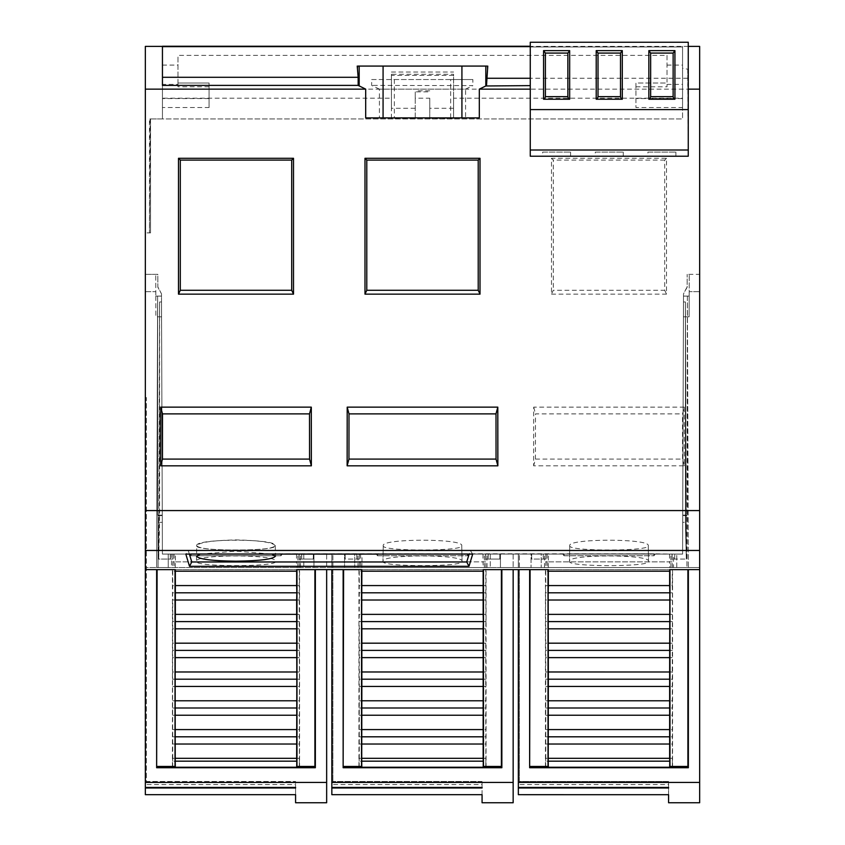 <?xml version="1.0" encoding="UTF-8"?>
<svg xmlns="http://www.w3.org/2000/svg" width="845" height="845" viewBox="0 0 845 845"><rect width="100%" height="100%" fill="white"/><g stroke="black" fill="none" stroke-linecap="round" stroke-linejoin="round"><path stroke-width="0.63" stroke-dasharray="4.22 3.17" d="M688.094 569.636L529.646 569.625L545.69 569.636L545.754 571.199L672.24 571.199L672.303 569.636L688.358 569.625L672.377 569.646M501.592 569.636L343.144 569.625L359.199 569.636L359.252 571.199L485.748 571.199L485.801 569.636L501.856 569.625L485.875 569.646M315.09 569.636L156.642 569.625L172.697 569.636L172.76 571.199L299.246 571.199L299.31 569.636L315.354 569.625L299.373 569.646M699.66 802.75L699.66 782.428L518.344 782.428L518.344 569.625L518.344 782.428M668.575 802.75L668.575 794.691L518.344 794.691M209.064 107.526L209.064 83.011L177.978 83.011L177.978 86.803L177.978 84.394L162.441 84.394L162.441 46.95L682.559 46.95L682.559 107.526L635.936 107.526L635.936 83.011L667.022 83.011L667.022 55.358L177.978 55.358L177.978 83.011L209.064 83.011L209.064 107.526L162.441 107.526L162.441 118.923L149.481 118.923L682.559 118.923L682.559 46.39L682.559 68.265L687.745 69.195L688.263 156.219L530.259 156.219L530.259 89.137M162.441 46.95L682.559 46.95M383.239 545.733L382.965 561.407C380.261 567.037 464.687 567.048 462.035 561.407C464.57 554.13 380.493 554.109 382.965 561.407L383.239 545.733C380.725 538.402 464.211 538.381 461.761 545.733L462.035 561.407L461.761 545.733C464.454 551.426 380.599 551.436 383.239 545.733M196.748 545.733C194.223 538.402 277.72 538.381 275.259 545.733C272.988 542.427 259.901 540.483 235.998 539.913C212.116 540.483 199.029 542.427 196.748 545.733C198.945 548.542 212.032 549.979 235.998 550.032C259.954 549.979 273.041 548.542 275.259 545.733C277.952 551.426 194.107 551.436 196.748 545.733L196.473 561.407C193.758 567.037 278.185 567.048 275.533 561.407C278.068 554.13 193.991 554.109 196.473 561.407L196.558 556.179M275.259 545.733L275.438 556.179M569.741 545.733L569.467 561.407C566.763 567.037 651.178 567.048 648.527 561.407C651.062 554.13 566.995 554.109 569.467 561.407L569.741 545.733C567.227 538.402 650.713 538.381 648.252 545.733L648.527 561.407L648.252 545.733C650.956 551.426 567.101 551.436 569.741 545.733M195.596 553.94L276.949 553.919L195.058 553.919A1.035 1.035 0 0 0 195.596 554.077L276.41 554.066L195.596 554.077A1.035 1.035 0 0 1 195.037 553.919L276.949 553.919L195.596 554.066A1.035 1.025 -0 0 1 195.058 553.919L195.037 553.919A1.035 1.025 180 0 0 195.596 554.066L195.596 553.94M568.59 553.94L649.942 553.919L568.051 553.919A1.035 1.035 -90 0 0 568.59 554.077L649.404 554.066L568.59 554.077A1.035 1.035 0 0 1 568.03 553.919L649.942 553.919L568.59 554.066A1.035 1.025 0 0 1 568.051 553.919L568.03 553.919A1.035 1.025 180 0 0 568.59 554.066L568.59 553.94M382.088 553.94L462.912 553.897L381.528 553.919A1.035 1.035 0 0 0 382.088 554.077L462.912 554.066L382.088 554.077A1.035 1.035 0 0 1 381.528 553.919L463.44 553.919L382.088 554.066A1.035 1.025 -0 0 1 381.56 553.919A1.035 1.025 180 0 0 382.088 554.066L382.088 553.94M674.659 559.073L674.785 554.098L682.602 554.098L191.319 553.813L653.681 553.813L674.659 554.077L674.659 559.073L686.33 559.073L672.06 559.073L672.071 554.077L545.933 554.077L545.933 559.073L531.674 559.073L531.674 554.077L499.828 554.077L499.828 559.073L485.569 559.073L485.569 554.077L359.431 554.077L359.431 559.073L345.172 559.073L345.172 554.077L313.326 554.077L313.326 559.073L299.067 559.073L299.067 554.077L172.929 554.077L172.94 559.073L158.67 559.073L159.599 301.961L161.522 301.971L161.49 293.859L157.867 286.856L157.825 274.34L145.34 274.34L145.34 567.544L699.66 567.544L699.66 274.34L699.66 567.544L699.66 274.34L687.175 274.34L699.66 274.34M672.06 559.073L672.187 554.077L682.602 554.077L682.707 522.347L685.401 522.347L685.401 301.961L685.401 522.347L686.33 559.073L685.401 301.961L686.33 559.073L685.401 522.347L682.707 522.347L683.478 301.971L685.401 301.961L683.478 301.971L683.51 293.859L687.133 286.856L687.175 274.34L687.133 287.258L683.51 293.859L682.602 554.098L673.507 554.077L673.507 567.544L686.932 567.544L518.344 567.544L673.507 567.544M673.507 554.077L672.377 554.098M545.627 554.098L682.602 554.077L683.499 296.099L687.386 296.077L688.358 567.544L699.66 567.544L145.34 567.544L145.34 274.34L157.825 274.34L157.867 287.258L161.49 293.859L161.522 301.971L159.599 301.971L158.67 559.073L170.341 559.073L170.341 554.077M171.493 567.544L303.777 567.544L168.229 567.544L171.493 567.544L171.493 554.077L168.229 554.077L331.842 554.077L331.842 567.544L490.28 567.544L331.842 567.544L331.842 554.077L518.344 554.077L518.344 567.544L518.344 554.077L529.91 554.098M513.158 554.077L513.158 567.544L501.856 567.544L513.158 567.544L513.158 554.077L519.379 554.077L518.344 554.077L518.344 567.544L518.344 554.077M501.592 554.098L500.441 554.077L500.441 567.544L501.856 567.544L490.28 567.544L500.441 567.544L500.441 554.077L487.005 554.077L487.005 567.544M487.005 554.077L485.875 554.098M359.125 554.098L354.72 554.077L354.72 567.544L354.72 554.077L344.559 554.077L344.559 567.544L344.559 554.077L343.408 554.098M326.656 554.077L326.656 567.544L315.354 567.544L326.656 567.544L326.656 554.077L332.877 554.077L331.842 554.077L331.842 567.544L331.842 554.077M315.09 554.098L313.939 554.077L313.939 567.544L315.354 567.544L303.777 567.544L313.939 567.544L313.939 554.077L300.514 554.077L300.514 567.544M300.514 554.077L299.373 554.098M542.638 156.219L570.607 156.219L542.638 156.219L542.638 152.079L570.607 152.079L542.638 152.079M570.607 156.219L570.607 152.079M647.904 156.219L675.884 156.219L647.904 156.219L647.904 152.079L675.884 152.079L647.904 152.079M675.884 156.219L675.884 152.079M595.271 156.219L623.24 156.219L595.271 156.219L595.271 152.079L623.24 152.079L595.271 152.079M623.24 156.219L623.24 152.079M563.964 555.725L562.823 554.098L655.181 554.098L654.03 555.725L655.181 554.098L653.681 553.813L562.823 554.098L563.964 555.725L653.988 555.756L564.016 555.756L564.323 553.813L563.964 555.725L654.03 555.725L653.681 553.813L654.03 555.725M377.472 555.725L376.321 554.098L468.679 554.098L467.528 555.725L468.679 554.098L467.179 553.813L376.321 554.098L377.472 555.725L467.486 555.756L377.514 555.756L377.821 553.813L377.472 555.725L467.528 555.725L467.179 553.813L467.528 555.725M190.97 555.725L189.819 554.098L282.177 554.098L281.036 555.725L282.177 554.098L280.677 553.813L191.319 553.813L190.97 555.725L280.984 555.756L191.012 555.756L191.319 553.813L189.819 554.098L190.97 555.725L281.036 555.725L280.677 553.813L281.036 555.725M156.642 569.625L156.642 767.735L157.096 569.636L145.34 569.625L145.34 782.428L326.656 782.428L326.656 802.75M295.581 802.75L295.581 794.691L145.34 794.691L145.34 782.428M667.022 55.358L667.022 86.803L667.022 83.011L635.936 83.011L635.936 107.526M162.441 84.394L162.441 107.526M513.158 802.75L513.158 782.428L331.842 782.428L331.842 569.625L343.598 569.636L343.144 767.735L501.856 767.735L501.856 569.625L530.09 569.636L529.646 767.735L688.358 767.735L688.358 569.625L699.66 569.625L699.66 46.39L699.66 118.923L699.66 46.39L145.34 46.39L145.34 232.893L149.491 232.893L145.34 232.893L145.34 46.39L145.34 89.137L699.66 89.137M482.072 794.691L482.072 781.509L482.072 794.691L331.842 794.691L331.842 782.428M699.66 782.428L699.66 569.625M379.416 89.137L371.663 85.387L371.663 79.546L394.34 79.546L394.34 117.888L465.584 117.888L465.584 89.137L379.416 89.137L379.416 117.888L365.684 117.888M688.263 46.39L682.559 46.39M682.559 47.045L682.559 118.923L162.441 118.923L162.441 47.045M150.114 118.923L149.481 232.893L149.481 118.923M497.8 407.142L347.2 407.142L347.137 465.827L497.863 465.827L497.8 407.142L496.004 413.881L348.996 413.881L348.953 459.099L347.137 465.827M293.511 158.29L178.496 158.29L178.496 294.155L293.511 294.155L293.511 158.29L291.705 160.096L180.302 160.096L180.302 290.268L178.496 294.155M311.309 407.142L160.698 407.142L160.645 465.827L311.361 465.827L311.309 407.142L309.513 413.881L162.493 413.881L162.451 459.099L160.645 465.827M364.987 294.155L480.013 294.155L480.013 158.29L364.987 158.29L364.987 294.155L366.793 290.268L478.207 290.268L478.207 160.096L480.013 158.29M551.489 294.155L666.504 294.155L666.504 158.29L551.489 158.29L551.489 294.155L553.295 290.268L664.698 290.268L664.698 160.096L666.504 158.29M684.302 407.142L533.691 407.142L533.639 465.827L684.355 465.827L684.302 407.142L682.506 413.881L535.487 413.881L535.445 459.099L533.639 465.827M699.66 510.57L145.34 510.57L145.34 89.137M699.66 550.454L145.34 550.454L145.34 510.57M688.358 767.735L688.358 569.625M545.437 766.457L545.437 569.636L672.557 569.636L672.557 766.457L672.271 767.271L545.722 767.271L545.437 766.457L530.09 766.457M501.856 767.735L501.856 569.625M358.935 766.457L358.935 569.636L486.065 569.636L486.065 766.457L485.769 767.271L359.231 767.271L358.935 766.457L343.598 766.457M156.642 767.735L315.354 767.735L314.91 569.636L326.656 569.625L326.656 782.428M172.443 766.457L172.443 569.636L299.563 569.636L299.563 766.457L299.278 767.271L172.729 767.271L172.443 766.457L157.096 766.457M145.34 569.625L145.34 550.454M301.654 554.077L301.654 559.073L313.326 559.073L313.199 554.098M488.156 554.077L488.156 559.073L499.828 559.073L499.828 554.077L345.172 554.077L345.172 559.073L356.843 559.073L356.843 554.077M672.187 554.077L531.674 554.077L531.674 559.073L543.346 559.073L543.346 554.077M687.386 296.099L687.386 515.144L682.728 515.144L683.499 296.099L683.425 316.822L689.108 316.822L683.425 316.822L683.499 296.099L689.171 296.099L689.108 316.822L689.171 296.099L683.499 296.099L689.171 296.099L689.256 274.34L689.171 296.099L687.386 296.099L688.358 567.544L686.932 567.544L699.66 567.544M529.646 569.625L529.646 767.735M332.877 567.544L332.877 554.077L332.877 567.544M156.642 567.544L168.229 567.544L156.642 567.544L157.614 296.099L157.614 515.144L157.614 296.077L156.642 567.544M172.94 559.073L172.813 554.077L162.398 554.077L161.501 296.099L155.829 296.099L155.807 291.673L145.34 291.673L145.34 567.544L145.34 274.34L155.744 274.34L145.34 274.34M145.34 787.994L145.34 794.691M145.34 784.572L145.34 787.434L145.34 784.572L295.581 784.572L295.581 787.434L295.581 781.509L295.581 794.691L295.581 784.572M159.599 301.961L159.599 522.347L158.67 559.073L159.599 522.347L159.599 301.971M172.813 554.077L299.193 554.077L299.067 559.073M299.193 554.077L313.199 554.077M145.34 291.673L155.807 291.673L155.744 274.34L155.829 296.099L161.501 296.099L162.398 554.077L168.229 554.077L168.229 567.544L168.229 554.077L162.398 554.098L162.293 522.347L159.599 522.347L162.293 522.347L162.398 554.077L172.623 554.098M531.061 554.077L541.222 554.077L541.222 567.544L541.222 554.077L531.061 554.077L531.061 567.544L531.061 554.077M359.305 554.077L359.431 559.073M485.695 554.077L485.569 559.073M545.807 554.077L545.933 559.073M189.364 554.098L188.234 550.391L185.826 554.098M472.682 554.098L470.264 550.391L469.133 554.098M188.234 550.391L470.264 550.391M688.263 85.62L688.263 42.25L530.259 42.25L530.259 86.94M162.441 85.387L162.441 46.39L162.441 118.923L162.441 98.2L391.415 98.2L391.415 118.353L415.244 118.353L415.244 98.2L429.756 98.2L429.756 118.353L453.585 118.353L453.585 98.2L682.559 98.2L682.559 68.265M394.34 117.888L379.416 117.888M465.584 89.137L472.862 85.62L371.663 85.387M450.66 117.888L450.66 79.546L472.862 79.546L472.862 85.62M687.745 69.195L687.745 85.62M682.559 107.526L682.559 98.2M530.259 46.243L162.441 46.243L162.441 98.2M149.481 232.893L150.526 232.893L150.526 118.923L150.526 232.893L149.491 232.893L149.639 198.522M177.978 84.394L177.978 55.358M347.2 407.142L348.996 413.881M497.863 465.827L496.047 459.099L496.004 413.881M348.953 459.099L496.047 459.099M178.496 158.29L180.302 160.096M293.511 294.155L291.705 290.268L291.705 160.096M180.302 290.268L291.705 290.268M160.698 407.142L162.493 413.881M311.361 465.827L309.555 459.099L309.513 413.881M162.451 459.099L309.555 459.099M480.013 294.155L478.207 290.268M364.987 158.29L366.793 160.096L366.793 290.268M478.207 160.096L366.793 160.096M666.504 294.155L664.698 290.268M551.489 158.29L553.295 160.096L553.295 290.268M664.698 160.096L553.295 160.096M533.691 407.142L535.487 413.881M684.355 465.827L682.549 459.099L682.506 413.881M535.445 459.099L682.549 459.099M543.219 554.098L543.346 559.073M488.283 554.098L488.156 559.073M356.717 554.098L356.843 559.073M301.781 554.098L301.654 559.073M170.341 559.073L170.215 554.098M682.602 554.077L672.662 554.077L682.602 554.077L682.728 515.587L686.932 515.587L682.728 515.144L687.386 515.144L686.932 567.544L687.386 296.077M672.557 766.457L687.904 766.457M518.344 787.994L518.344 569.625L519.379 569.625L518.344 569.625M518.344 784.572L518.344 787.434L518.344 784.572L668.575 784.572L668.575 787.994M668.575 794.712L668.575 781.509L519.379 781.509L519.379 569.625L519.379 781.509L668.575 781.509L668.575 794.691M668.575 787.434L668.575 784.572M361.755 567.544L361.987 561.872L483.013 561.872L483.245 567.544M483.013 554.077L483.013 561.872M484.375 567.544L484.375 554.077M485.833 567.544L485.611 554.088M485.611 561.872L359.389 561.872L359.167 567.544M359.389 554.088L359.389 561.872M357.995 567.544L357.995 554.077M360.625 554.077L360.625 567.544M361.987 561.872L361.987 554.077M672.335 567.544L672.102 554.088M672.102 561.872L545.891 561.872L545.669 567.544M545.891 554.088L545.891 561.872M544.486 567.544L544.486 554.077M519.379 567.544L519.379 554.077L519.379 567.544M547.127 554.077L547.127 567.544M548.257 567.544L548.479 554.077M548.479 561.872L669.515 561.872L669.736 567.544M669.515 554.077L669.515 561.872M670.867 567.544L670.867 554.077M158.068 515.587L158.068 567.544L158.068 515.587L162.272 515.587L158.068 515.587M174.133 554.077L174.133 567.544M175.264 567.544L175.485 554.077M175.485 561.872L296.521 561.872L296.743 567.544M296.521 554.077L296.521 561.872M297.873 567.544L297.873 554.077M299.331 567.544L299.109 554.088M299.109 561.872L172.898 561.872L172.665 567.544M172.898 554.088L172.898 561.872M171.493 554.077L162.398 554.077M161.522 301.971L162.293 522.347L161.522 301.971M200.191 554.098L235.998 551.183L271.815 554.098M688.263 109.596L530.259 109.596M530.259 150.009L688.263 150.009M687.745 78.268L530.259 78.268M357.224 66.079L358.037 66.079L357.224 71.519M487.776 66.079L358.037 66.079M450.66 79.546L394.34 79.546M371.663 79.546L472.862 79.546M487.776 71.519L486.963 66.079M453.585 98.2L453.585 74.265L391.415 74.265L391.415 98.2M453.585 118.353L453.585 74.265M429.756 118.353L429.756 108.297L453.585 108.297M429.756 98.2L429.756 108.297M415.244 98.2L415.244 91.841L429.756 91.841M415.244 118.353L415.244 91.841M391.415 118.353L391.415 108.297L415.244 108.297M391.415 74.265L391.415 108.297M299.426 592.799L172.581 592.799L172.76 600.024L299.246 600.024L299.246 571.199M299.246 585.574L172.76 585.574L172.581 592.799M172.76 571.199L172.76 585.574M485.748 614.378L359.252 614.378L359.072 621.603L485.928 621.603L485.748 571.199M485.748 585.574L359.252 585.574L359.252 614.378M359.252 571.199L359.252 585.574M545.754 571.199L545.754 585.574L672.24 585.574L672.24 571.199M545.722 767.271L545.627 761.26L672.366 761.26L672.271 767.271M486.16 554.077L501.307 554.077L486.16 554.077M343.693 554.077L358.84 554.077L343.693 554.077M530.195 554.077L545.342 554.077L530.195 554.077M157.614 515.144L162.272 515.144L157.614 515.144M299.658 554.077L314.805 554.077L299.658 554.077M155.829 296.099L155.892 316.822L155.829 296.099L161.501 296.099L155.829 296.099M145.34 397.551L146.375 397.551L146.375 781.509L295.581 781.509L146.375 781.509L146.375 397.551L145.34 397.551M315.354 767.735L315.354 569.625M161.575 316.822L155.892 316.822L161.575 316.822M648.844 99.235L674.933 99.235M543.578 99.235L569.667 99.235M596.211 99.235L622.3 99.235M453.585 75.416L391.415 75.416M429.756 90.806L415.244 90.806M391.415 72.036L453.585 72.036M485.928 592.799L359.072 592.799M672.24 585.574L672.419 592.799L545.574 592.799L545.754 585.574M672.366 761.26L672.24 671.986L545.754 671.986L545.574 592.799M672.419 592.799L672.24 671.986M545.627 761.26L545.754 758.324L672.24 758.324M545.754 758.324L545.754 671.986M513.158 782.428L513.158 569.625M299.563 766.457L314.91 766.457M485.748 600.024L359.252 600.024M672.24 600.024L545.754 600.024M545.754 744.033L672.24 744.033M343.144 569.625L343.144 767.735M332.877 569.625L331.842 569.625L332.877 569.625L332.877 781.509L332.877 569.625M172.729 767.271L172.633 761.26L299.373 761.26L299.278 767.271M299.246 600.024L299.246 614.378L172.76 614.378L172.76 600.024M672.24 614.378L545.754 614.378M545.574 736.808L672.419 736.808M486.065 766.457L501.402 766.457M331.842 794.691L331.842 569.625L331.842 794.691M331.842 784.572L331.842 787.434L331.842 784.572L482.072 784.572L482.072 787.434M482.072 781.509L332.877 781.509L482.072 781.509M482.072 784.572L482.072 787.994M299.373 761.26L299.426 679.2L172.581 679.2L172.76 614.378M299.246 614.378L299.426 679.2M172.633 761.26L172.76 758.324L299.246 758.324M172.76 758.324L172.581 679.2M299.426 621.603L172.581 621.603M672.419 621.603L545.574 621.603M545.754 729.584L672.24 729.584M359.231 767.271L359.136 761.26L485.864 761.26L485.769 767.271M172.76 744.033L299.246 744.033M299.246 628.817L172.76 628.828M485.928 621.603L485.748 628.817L359.252 628.828L359.072 621.603M672.24 628.817L545.754 628.828M545.754 715.229L672.24 715.229M485.864 761.26L485.748 686.425L359.252 686.425L359.252 628.828M485.748 628.817L485.748 686.425M359.136 761.26L359.252 758.324L485.748 758.324M359.252 758.324L359.252 686.425M172.581 736.808L299.426 736.808M299.246 643.182L172.76 643.182M485.748 643.182L359.252 643.182M672.24 643.182L545.754 643.182M545.574 708.004L672.419 708.004M359.252 744.033L485.748 744.033M172.76 729.584L299.246 729.584M299.426 650.407L172.581 650.407M485.928 650.407L359.072 650.407M672.419 650.407L545.574 650.407M545.754 700.78L672.24 700.78M359.072 736.808L485.928 736.808M172.76 715.229L299.246 715.229M299.246 657.621L172.76 657.621M485.748 657.621L359.252 657.621M672.24 657.621L545.754 657.621M545.754 686.425L672.24 686.425M359.252 729.584L485.748 729.584M172.581 708.004L299.426 708.004M299.246 671.986L172.76 671.986M485.748 671.986L359.252 671.986M545.574 679.2L672.419 679.2M359.252 715.229L485.748 715.229M172.76 700.78L299.246 700.78M485.928 679.2L359.072 679.2M359.072 708.004L485.928 708.004M172.76 686.425L299.246 686.425M359.252 700.78L485.748 700.78M331.842 569.625L326.656 569.646M276.41 553.897L276.41 554.077A1.035 1.025 -0 0 0 276.949 553.919A1.035 1.025 -0 0 1 276.41 554.066L276.41 553.897M649.404 553.897L649.404 554.077A1.035 1.025 -0 0 0 649.942 553.919A1.035 1.025 -0 0 1 649.404 554.066L649.404 553.897M462.912 553.897L462.912 554.077A1.035 1.025 0 0 0 463.44 553.919A1.035 1.025 -0 0 1 462.912 554.066L462.912 553.897M667.022 84.394L682.559 84.394M635.936 86.803L667.022 86.803M209.064 86.803L177.978 86.803M699.66 291.673L689.193 291.673L699.66 291.673M162.441 65.086L177.978 65.086M667.022 65.086L682.559 65.086M490.28 554.077L490.28 567.544L490.28 554.077M676.771 567.544L676.771 554.077L676.771 567.544M303.777 554.077L303.777 567.544L303.777 554.077M682.559 98.548L635.936 98.548M209.064 98.548L162.441 98.548M518.344 761.303L519.379 761.303M156.906 569.646L172.623 569.646M343.408 569.646L359.125 569.646M529.91 569.646L545.627 569.646M191.012 555.756L280.984 555.756M377.514 555.756L467.486 555.756M564.016 555.756L653.988 555.756M276.97 553.919L276.41 554.077L276.97 553.919M649.963 553.919L649.404 554.077L649.963 553.919M463.472 553.919L462.912 554.077L463.472 553.919"/><path stroke-width="1.27" d="M688.094 569.646L669.779 569.646M548.215 569.646L529.91 569.646M699.66 569.625L688.358 569.625L688.358 767.735L529.646 767.735L529.646 569.625L501.856 569.625L501.856 767.735L343.144 767.735L343.144 569.625L315.354 569.625L315.354 767.735L156.642 767.735L156.642 569.625L145.34 569.625L145.34 550.454L699.66 550.454L699.66 802.75L668.575 802.75L668.575 794.712L518.344 794.691L518.344 787.994L518.344 794.691M501.592 569.646L483.287 569.646M361.713 569.646L343.408 569.646M315.09 569.646L296.785 569.646M175.221 569.646L156.906 569.646M145.34 787.434L295.581 787.434L295.581 787.994L145.34 787.994L145.34 782.428L326.656 782.428L326.656 802.75L295.581 802.75L295.581 794.691L145.34 794.691L145.34 787.994L145.34 794.691M271.815 554.098L275.438 556.179C273.009 559.21 259.859 560.879 235.998 561.196C212 560.9 198.86 559.232 196.558 556.179L200.191 554.098M513.158 569.625L513.158 802.75L482.072 802.75L482.072 794.691L482.072 802.75M688.263 46.39L699.66 46.39L699.66 550.454M699.66 274.34L699.66 567.544M468.996 566.319L189.512 566.319L185.826 554.098L472.682 554.098L468.996 566.319L466.725 561.967L191.773 561.967L189.364 554.098M699.66 510.57L145.34 510.57L145.34 550.454M311.309 407.142L311.361 465.827L160.645 465.827L160.698 407.142L311.309 407.142L309.502 413.881L309.545 459.099L162.451 459.099L160.645 465.827M178.496 294.155L178.496 158.29L293.511 158.29L293.511 294.155L178.496 294.155L180.302 290.268L180.302 160.096L291.705 160.096L293.511 158.29M364.987 294.155L364.987 158.29L480.013 158.29L480.013 294.155L364.987 294.155L366.793 290.268L366.793 160.096L478.207 160.096L480.013 158.29M347.137 465.827L347.2 407.142L497.8 407.142L497.863 465.827L347.137 465.827L348.953 459.099L348.996 413.881L496.004 413.881L497.8 407.142M530.259 86.94L530.259 89.137L479.316 89.137L479.316 117.888L465.584 117.888M461.93 117.888L365.684 117.888L365.684 89.137L145.34 89.137L145.34 510.57M699.66 89.137L688.263 89.137M699.66 782.428L518.344 782.428L518.344 787.434L668.575 787.434L668.575 787.994L518.344 787.994L518.344 787.434M518.344 569.625L518.344 782.428M145.34 274.34L145.34 291.673M145.34 782.428L145.34 569.625M145.34 89.137L145.34 46.39L162.441 46.39M189.512 566.319L191.773 561.967M469.133 554.098L466.725 561.967M669.715 569.636L669.652 571.199L548.342 571.199L548.289 569.636M483.213 569.636L483.15 571.199L361.85 571.199L361.787 569.636M296.711 569.636L296.658 571.199L175.348 571.199L175.285 569.636M311.361 465.827L309.545 459.099M160.698 407.142L162.493 413.881L309.502 413.881M162.451 459.099L162.493 413.881M178.496 158.29L180.302 160.096M293.511 294.155L291.705 290.268L180.302 290.268M291.705 160.096L291.705 290.268M364.987 158.29L366.793 160.096M480.013 294.155L478.207 290.268L366.793 290.268M478.207 160.096L478.207 290.268M347.2 407.142L348.996 413.881M497.863 465.827L496.047 459.099L348.953 459.099M496.004 413.881L496.047 459.099M530.259 109.596L530.259 42.25L688.263 42.25L688.263 156.219L530.259 156.219L530.259 109.596L688.263 109.596M365.684 89.137L358.153 85.387L162.441 85.387L162.441 46.243L530.259 46.243M383.07 117.888L383.081 66.079L358.037 66.079M479.316 89.137L485.822 85.979L485.822 66.079L383.07 66.079M461.919 66.079L461.919 117.888L479.316 117.888M530.259 85.62L485.822 85.979M529.646 767.735L530.09 569.646M548.31 767.249L548.225 761.165L669.779 761.165L669.684 767.249L548.31 767.249L548.025 766.457L530.09 766.457M688.358 767.735L687.904 766.457L669.969 766.457L669.684 767.249M687.904 569.646L687.904 766.457M669.652 571.199L669.652 585.574L548.342 585.574L548.342 571.199M361.85 614.378L483.15 614.378L483.329 621.603L361.671 621.603L361.85 571.199M361.85 585.574L483.15 585.574L483.15 614.378M483.15 571.199L483.15 585.574M175.348 585.574L296.658 585.574L296.838 592.799L296.658 600.024L175.348 600.024L175.348 571.199M296.658 571.199L296.658 585.574M674.933 99.235L648.844 99.235L648.844 50.626L674.933 50.626L674.933 99.235M543.578 50.626L569.667 50.626L569.667 99.235L543.578 99.235L543.578 50.626L545.384 53.077L567.861 53.077L567.861 96.647L568.558 99.235M596.211 50.626L622.3 50.626L622.3 99.235L596.211 99.235L596.211 50.626L598.017 53.077L620.494 53.077L620.494 96.647L621.191 99.235M688.263 150.009L530.259 150.009M358.153 85.387L358.153 77.286L162.441 77.286M357.224 66.079L358.153 77.286M485.822 66.079L486.963 66.079M486.498 85.62L487.776 66.079M530.259 78.268L486.498 78.268M548.025 766.457L548.025 569.646M669.969 569.646L669.969 766.457M326.656 782.428L326.656 569.625M295.581 787.994L295.581 787.434M548.342 585.574L548.162 592.799L669.831 592.799L669.652 585.574M361.671 592.799L483.329 592.799M175.168 592.799L296.838 592.799M648.844 50.626L650.65 53.077L650.65 96.647L649.953 99.235M674.933 50.626L673.138 53.077L673.138 96.647L673.824 99.235M650.65 53.077L673.138 53.077M569.667 50.626L567.861 53.077M545.384 53.077L545.384 96.647L544.687 99.235M622.3 50.626L620.494 53.077M598.017 53.077L598.017 96.647L597.32 99.235M548.225 761.165L548.342 671.976L669.652 671.986L669.831 592.799M548.162 592.799L548.342 671.976M669.779 761.165L669.652 758.324L548.342 758.324M669.652 758.324L669.652 671.986M156.642 767.735L157.096 569.646M175.316 767.249L175.221 761.165L296.775 761.165L296.69 767.249L175.316 767.249L175.031 766.457L157.096 766.457M315.354 767.735L314.91 766.457L296.975 766.457L296.69 767.249M314.91 569.646L314.91 766.457M548.342 600.024L669.652 600.024M361.85 600.024L483.15 600.024M650.65 96.647L673.138 96.647M545.384 96.647L567.861 96.647M598.017 96.647L620.494 96.647M513.158 782.428L331.842 782.428L331.842 787.434L482.072 787.434L482.072 787.994L331.842 787.994L331.842 787.434M482.072 794.691L331.842 794.691L331.842 787.994M331.842 569.625L331.842 782.428M669.652 744.033L548.342 744.033M175.031 766.457L175.031 569.646M296.975 569.646L296.975 766.457M548.342 614.378L669.652 614.378M175.348 600.024L175.348 614.378L296.658 614.378L296.658 600.024M343.144 767.735L343.598 569.646M361.808 767.249L361.723 761.165L483.277 761.165L483.192 767.249L361.808 767.249L361.533 766.457L343.598 766.457M501.856 767.735L501.402 766.457L483.467 766.457L483.192 767.249M501.402 569.646L501.402 766.457M669.831 736.808L548.162 736.808M175.221 761.165L175.168 679.2L296.838 679.2L296.658 614.378M175.348 614.378L175.168 679.2M296.775 761.165L296.658 758.324L175.348 758.324M296.658 758.324L296.838 679.2M548.162 621.603L669.831 621.603M175.168 621.603L296.838 621.603M361.533 766.457L361.533 569.646M483.467 569.646L483.467 766.457M669.652 729.584L548.342 729.584M296.658 744.033L175.348 744.033M548.342 628.817L669.652 628.817M361.671 621.603L361.85 628.817L483.15 628.817L483.329 621.603M175.348 628.817L296.658 628.817M361.723 761.165L361.85 686.425L483.15 686.425L483.15 628.817M361.85 628.817L361.85 686.425M483.277 761.165L483.15 758.324L361.85 758.324M483.15 758.324L483.15 686.425M669.652 715.229L548.342 715.229M296.838 736.808L175.168 736.808M548.342 643.182L669.652 643.182M361.85 643.182L483.15 643.182M175.348 643.182L296.658 643.182M483.15 744.033L361.85 744.033M669.831 708.004L548.162 708.004M296.658 729.584L175.348 729.584M548.162 650.396L669.831 650.396M361.671 650.396L483.329 650.396M175.168 650.396L296.838 650.396M483.329 736.808L361.671 736.808M669.652 700.78L548.342 700.78M296.658 715.229L175.348 715.229M548.342 657.621L669.652 657.621M361.85 657.621L483.15 657.621M175.348 657.621L296.658 657.621M483.15 729.584L361.85 729.584M669.652 686.425L548.342 686.425M296.838 708.004L175.168 708.004M361.85 671.976L483.15 671.986M175.348 671.976L296.658 671.986M483.15 715.229L361.85 715.229M669.831 679.2L548.162 679.2M296.658 700.78L175.348 700.78M361.671 679.2L483.329 679.2M483.329 708.004L361.671 708.004M296.658 686.425L175.348 686.425M483.15 700.78L361.85 700.78M359.178 66.079L359.178 85.979"/></g></svg>

